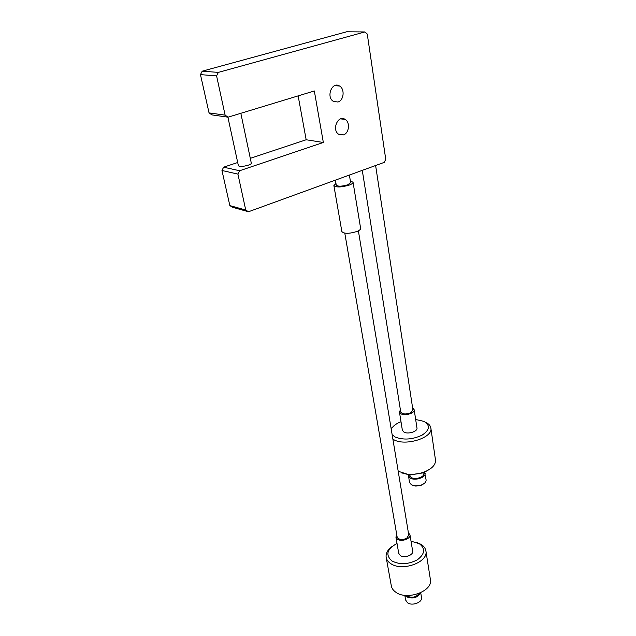 <?xml version="1.0" encoding="UTF-8"?>
<svg xmlns="http://www.w3.org/2000/svg" width="636" height="636" viewBox="0 0 636 636"><rect width="100%" height="100%" fill="white"/><g stroke="black" fill="none" stroke-linecap="round" stroke-linejoin="round"><path stroke-width="0.95" d="M350.364 180.95L353.052 182.254L360.628 228.38C360.692 229.397 359.467 230.431 356.963 231.472C349.132 233.857 344.1 233.889 341.858 231.584L333.876 185.561L335.975 183.454M353.052 182.254C353.091 183.16 351.819 184.106 349.244 185.092C341.222 187.389 336.102 187.548 333.876 185.561M335.403 180.139L336.269 185.14C337.939 186.626 341.778 186.507 347.789 184.79L350.651 182.659L349.387 175.051M337.931 102.014L333.439 101.41C325.751 97.054 332.151 80.995 339.568 86.027C345.07 89.016 343.861 100.52 337.931 102.014M343.368 134.927L338.765 134.323C331.364 129.927 338.074 114.377 345.205 119.433C350.404 122.39 349.085 133.353 343.368 134.927M237.928 174.113L239.621 170.742L223.618 167.196L221.964 170.488L237.928 174.113L245.735 210.031L229.842 205.595L232.569 207.288L248.485 211.748L384.239 162.379L385.75 159.334L367.266 34.05L364.873 31.943L218.363 72.385L202.192 71.192L346.62 31.8L364.873 31.943M420.722 592.728L421.501 597.514C422.654 602.372 412.048 606.331 407.461 602.729L405.625 600.034L404.806 595.32M420.476 592.847C417.47 597.904 412.78 599.199 406.42 596.735L405.076 595.352M419.116 593.42C416.175 597.299 412.239 598.206 407.318 596.147L406.547 595.471M424.212 483.479L421.056 485.332L415.833 486.095L412.343 485.252M424.482 471.904L426.104 479.949C426.207 482.016 424.61 483.71 421.302 485.03L415.507 485.872L411.413 484.823L409.457 482.39L408.407 474.79M425.094 473.256C426.088 477.413 415.101 481.062 410.339 478.121L408.384 475.712M417.073 542.572L421.088 544.376C423.854 546.125 425.46 548.312 425.897 550.951L430.397 579.547C433.195 591.202 406.809 600.877 395.664 592.116C393.199 590.367 391.744 588.252 391.299 585.788L386.163 557.327C385.662 553.479 387.531 549.949 391.768 546.722M423.743 472.627L423.87 473.423C424.713 476.976 415.348 480.085 411.277 477.58L409.505 474.885L401.237 472.771M425.897 550.951C428.664 562.296 401.801 571.939 390.544 563.472C388.055 561.779 386.601 559.728 386.163 557.327M411.015 541.157L419.331 543.708C425.579 548.622 424.951 553.972 417.439 559.752C408.248 564.561 399.71 564.943 391.816 560.88C385.233 554.815 386.966 549.011 397.031 543.454M431.025 468.303L423.584 472.818L409.505 474.885L398.208 471.26M408.376 532.658L409.974 534.836L412.661 551.134C413.623 555.109 404.313 558.472 400.322 555.57L398.74 553.368L395.926 537.102L396.729 534.574M425.723 422.304C428.775 423.775 430.485 425.691 430.858 428.06L435.493 460.074C435.74 464.805 432.003 468.78 424.268 471.992C419.196 473.86 413.964 474.631 408.582 474.297M409.974 534.836C410.928 538.748 401.523 542.103 397.516 539.256L395.926 537.102M430.858 428.06C433.259 437.648 405.498 446.496 393.827 439.722L392.897 439.198M391.14 428.608L392.738 427.01M358.378 230.82L408.765 535.019L406.714 538.287C401.968 540.282 398.772 539.821 397.126 536.895L344.791 233.166M415.674 419.498L423.894 421.366C430.485 425.349 429.857 429.952 422.026 435.167C412.414 439.611 403.463 440.223 395.155 437.019L392.158 434.746M391.267 429.38C392.293 426.939 394.63 424.792 398.279 422.924L401.006 421.74M412.629 407.97L414.195 409.799L416.97 428.06C417.804 431.407 408.185 434.491 404.051 432.17L402.365 430.238L399.448 412.017L400.402 409.846M240.837 113.295L251.323 163.214C251.339 163.81 250.322 164.47 248.255 165.193C243.008 166.64 239.724 166.831 238.405 165.758L227.895 117.159M414.195 409.799C415.014 413.066 405.299 416.135 401.149 413.893L399.448 412.017M229.842 205.595L221.964 170.488M248.485 211.748L245.735 210.031M202.192 71.192L200.459 74.619L216.59 75.899L218.363 72.385M216.59 75.899L225.12 115.14L209.045 112.898L200.459 74.619M209.045 112.898L211.947 114.893L228.046 117.183L225.12 115.14M228.046 117.183L314.327 90.964L323.342 142.48L239.621 170.742M250.298 158.332L306.162 139.761L298.149 95.885M306.162 139.761L323.342 142.48M223.618 167.196L237.697 162.514M375.614 165.511L412.931 409.982L410.784 412.74C405.72 414.624 402.357 414.314 400.712 411.818L362.281 170.361M334.671 85.637L339.568 86.027M340.65 118.868L345.205 119.433M423.584 472.818L424.268 471.992"/></g></svg>
